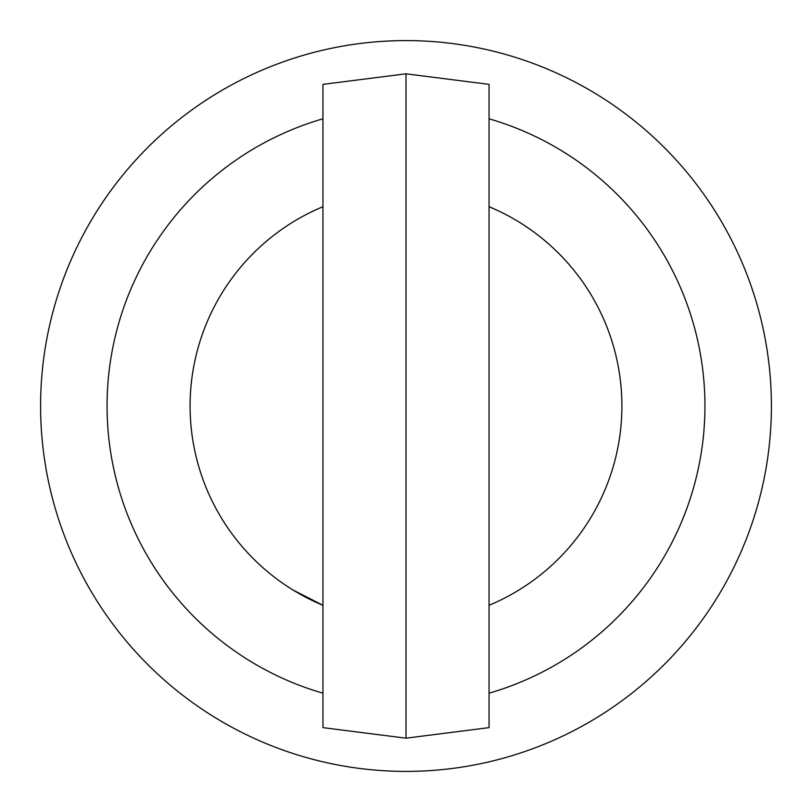 <?xml version="1.0" encoding="UTF-8"?>
<svg xmlns="http://www.w3.org/2000/svg" width="812" height="812" viewBox="0 0 812 812"><rect width="100%" height="100%" fill="white"/><g stroke="black" fill="none" stroke-linecap="round" stroke-linejoin="round"><path stroke-width="1.22" d="M293.081 590.04L322.953 605.305A215.921 215.921 0 0 1 322.953 206.695M489.047 605.305A215.921 215.921 0 0 0 489.047 206.695M489.047 693.194A298.968 298.968 0 0 0 489.047 118.806M406 40.6A365.4 365.4 0 0 1 771.4 406A365.4 365.4 0 0 1 406 771.4A365.4 365.4 0 0 1 40.6 406A365.4 365.4 0 0 1 406 40.6M322.953 118.806A298.968 298.968 0 0 0 322.953 693.194M406 73.821L322.953 84.367L322.953 727.633L406 738.179L489.047 727.633L489.047 84.367L406 73.821L406 738.179"/></g></svg>
